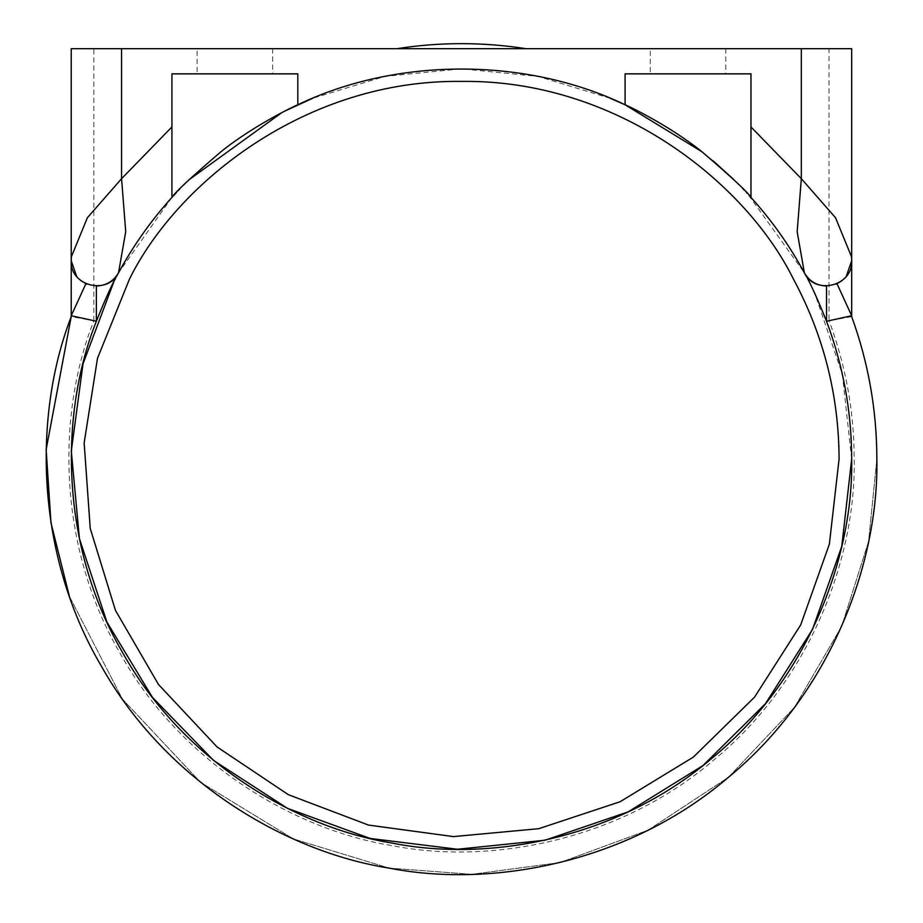<?xml version="1.0" encoding="UTF-8"?>
<svg xmlns="http://www.w3.org/2000/svg" width="923" height="923" viewBox="0 0 923 923"><rect width="100%" height="100%" fill="white"/><g stroke="black" fill="none" stroke-linecap="round" stroke-linejoin="round"><path stroke-width="0.69" stroke-dasharray="4.62 3.46" d="M829.016 48.677L851.675 48.677L851.675 316.635L829.016 320.696L829.016 48.677L71.221 48.677L71.221 316.635L93.881 320.696C56.961 413.319 57.272 545.089 119.725 652.619C179.847 761.475 292.706 829.489 391.133 845.445C488.878 865.186 618.456 841.291 713.075 760.598C809.402 681.947 856.106 558.738 854.19 459.043C854.11 411.416 845.722 365.3 829.016 320.696M650.265 48.677L725.79 48.677L650.265 48.677L650.265 73.852L725.79 73.852L650.265 73.852M197.095 48.677L272.631 48.677L197.095 48.677L197.095 73.852L272.631 73.852L197.095 73.852M69.398 596.362L122.436 699.115L200.579 782.335L293.329 838.915L389.137 868.105L471.78 874.323L560.053 862.578L648.004 830.204L728.397 777.328L794.461 707.364L841.649 626.394L868.578 541.513L876.85 459.043L868.578 541.513L841.649 626.394L794.461 707.364L728.397 777.328L648.004 830.204L560.053 862.578L471.78 874.323L389.137 868.105L293.329 838.915L200.579 782.335L122.436 699.115L69.398 596.362M835.88 284.169L826.512 285.992M846.229 276.45L841.788 280.811M851.675 459.043L842.376 374.346L814.79 293.433M813.278 290.249L807.429 278.55M807.244 278.215L804.371 272.827L747.272 193.369M746.672 192.734L744.123 190.034M742.473 188.304L738.619 184.358M737.442 183.181L733.773 179.547M712.96 160.683L702.045 151.81M625.102 104.795L625.09 73.852L750.964 73.852L750.964 126.947M610.357 98.346L538.074 76.413L461.442 68.821L384.822 76.413L312.539 98.346M284.596 111.198L281.85 112.606M188.615 180.043L186.25 182.373M183.942 184.692L179.858 188.88M178.07 190.761L176.512 192.411M171.92 197.407L118.513 272.827M116.76 276.104L115.433 278.619M114.683 280.073L113.933 281.538M96.384 285.992L87.004 284.169M171.92 126.947L171.92 73.852L297.806 73.852L297.806 104.784M80.636 280.454L76.667 276.45M93.881 320.696L93.881 48.677M725.79 48.677L725.79 73.852M272.631 48.677L272.631 73.852"/><path stroke-width="1.38" d="M121.571 48.677L121.571 178.693L87.362 217.747L71.371 256.79L71.221 260.805L71.221 48.677L851.675 48.677L851.675 260.805L846.229 276.45M841.788 280.811L836.988 283.696L851.675 315.735L851.675 260.805C853.129 285.968 815.09 295.625 804.371 272.827C789.557 245.576 771.755 220.435 750.964 197.407L750.964 73.852L625.09 73.852L625.09 104.784L610.357 98.346M87.004 284.169L85.908 283.696L71.221 315.735L96.361 321.239C105.914 297.518 113.31 281.388 118.513 272.827C113.541 281.261 106.168 285.645 96.384 285.992L96.361 321.239C59.591 413.25 59.787 544.212 121.778 651.142C181.462 759.375 293.595 827.031 391.398 842.941C488.521 862.601 617.325 838.903 711.391 758.718C807.152 680.574 853.579 558.127 851.675 459.043C851.594 411.589 843.218 365.658 826.523 321.239L851.675 315.735L851.675 316.635C868.381 362.635 876.781 410.1 876.85 459.043C876.781 410.1 868.381 362.635 851.675 316.635C868.381 362.635 876.781 410.1 876.85 459.043C878.858 564.288 829.719 694.165 728.397 777.328C628.863 862.624 492.409 888.399 389.137 868.105C285.149 851.767 165.817 780.766 101.565 666.51C34.889 553.662 33.251 414.796 71.221 316.635L46.15 449.57L50.961 522.776L69.398 596.362L50.961 522.776L46.15 449.57L71.221 316.635L71.221 260.805C69.756 285.968 107.795 295.625 118.513 272.827L117.463 274.777M801.326 48.677L801.326 178.693L835.534 217.747L851.525 256.79L851.675 260.805L851.525 256.79M804.371 272.827C809.586 281.388 816.97 297.518 826.523 321.239L826.512 285.992C816.728 285.645 809.344 281.261 804.371 272.827L797.172 231.742L801.326 178.693L750.964 126.947L750.964 197.407C748.184 192.584 731.789 177.32 701.757 151.591C666.314 123.163 622.252 103.249 625.09 104.784C526.375 57.157 396.521 57.157 297.806 104.784L297.806 73.852L171.92 73.852L171.92 197.407C174.701 192.584 191.107 177.32 221.128 151.591C256.571 123.174 300.644 103.249 297.806 104.784M836.988 283.696L835.88 284.169M525.925 48.677C482.937 41.973 439.948 41.973 396.959 48.677C439.948 41.973 482.937 41.973 525.925 48.677C482.937 41.973 439.948 41.973 396.971 48.677M814.79 293.433L813.278 290.249M747.272 193.369L746.672 192.734M744.123 190.034L742.473 188.304M738.619 184.358L737.442 183.181M733.773 179.547L712.96 160.683M702.045 151.81L625.102 104.795M312.539 98.346L284.596 111.198M281.85 112.606L188.615 180.043M186.25 182.373L183.942 184.692M179.858 188.88L178.07 190.761M176.512 192.411L171.92 197.407L171.92 126.947L121.571 178.693L125.724 231.742L118.513 272.827C133.339 245.576 151.13 220.435 171.92 197.407M117.209 275.25L116.76 276.104M115.433 278.619L114.683 280.073M113.933 281.538L83.012 363.847L71.302 451.024L79.413 538.605L106.941 622.148L152.468 697.407L213.698 760.54L287.514 808.363L370.158 838.453L457.45 849.252L544.939 840.242L628.182 811.859L702.968 765.559L765.479 703.672L812.54 629.371L841.764 546.404L851.675 459.043M85.908 283.696L80.636 280.454M76.667 276.45L71.221 260.805L71.371 256.79M839.088 459.043C838.811 395.171 823.558 335.095 793.307 278.827C745.092 181.658 615.929 79.366 461.442 81.409C306.967 79.366 177.804 181.658 129.578 278.827L97.503 358.274L84.155 442.936L90.235 528.441L115.444 610.368L158.479 684.485L217.113 746.995L288.345 794.68L368.473 825.07L453.401 836.596L538.744 828.692L620.106 801.741L693.3 757.137L754.541 697.177L800.691 624.94L829.362 544.166L839.088 459.043"/></g></svg>
